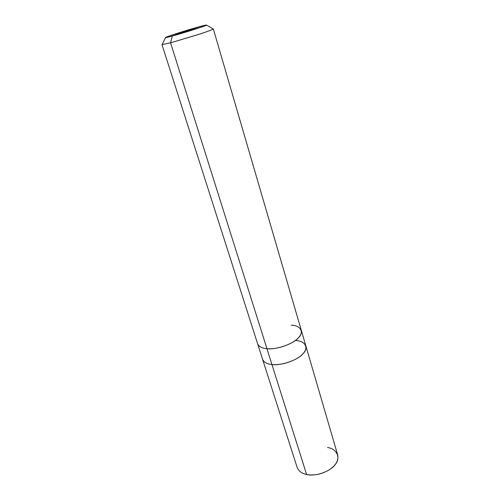<?xml version="1.0" encoding="UTF-8"?>
<svg xmlns="http://www.w3.org/2000/svg" width="500" height="500" viewBox="0 0 500 500"><rect width="100%" height="100%" fill="white"/><g stroke="black" fill="none" stroke-linecap="round" stroke-linejoin="round"><path stroke-width="0.75" d="M295.744 340.538C305.138 340.825 309.244 347.881 302.819 353.975C297.638 360.163 280.781 365.938 271.944 364.525L266.956 348.706L271.944 364.525C279.456 365.181 287.544 363.312 296.212 358.931C303.4 354.725 306.619 350.412 305.875 346L337.688 454.956C338.75 460.344 336 465.269 329.438 469.744C321.475 474.306 313.863 475.887 306.594 474.487L271.944 364.525C266.837 364.006 263.688 362.175 262.5 359.044L262.556 359.244C263.844 362.262 266.969 364.025 271.944 364.525C279.456 365.181 287.544 363.319 296.212 358.931C303.4 354.725 306.625 350.412 305.881 346L305.812 345.8C306.725 350.225 303.587 354.569 296.394 358.831C287.694 363.281 279.544 365.181 271.944 364.525L306.594 474.487C315.2 476.9 330.9 471.344 335.387 464.319C341.069 457.512 336.575 448.65 327.506 447.512M306.594 474.487C301.769 473.475 298.612 471.1 297.119 467.362L257.656 343.906M172.319 36.037C164.013 38.244 163.45 38.075 170.625 35.538L199.081 26.769L172.319 36.037C183.888 32.906 206.756 25.6 206.519 25.106L199.081 26.769C207.662 24.456 208.606 24.506 201.912 26.919L172.319 36.037L199.081 26.769C186.356 30.263 163.05 37.756 165.494 37.65L172.319 36.037L170.569 42.819L198.894 34.337C208.05 31.337 212.856 29.531 213.319 28.925L212.987 28.863L213.269 29.025C212.169 29.8 207.081 31.669 198.006 34.631L170.569 42.819L172.319 36.037M213.319 28.925L301.306 330.344C302.006 334.6 298.712 338.812 291.431 342.981C282.656 347.331 274.5 349.244 266.956 348.706C275.819 349.956 292.85 344.15 298.137 338.1C304.675 332.119 300.625 325.35 291.194 325.188M266.956 348.706L170.569 42.819L266.956 348.706C261.962 348.281 258.844 346.613 257.594 343.713L161.988 44.619L170.569 42.819L161.988 44.619M271.944 364.525C266.975 364.019 263.844 362.262 262.562 359.244M305.875 346L301.363 330.544M213.269 29.025L206.519 25.106M162.087 44.675L165.494 37.65"/></g></svg>
